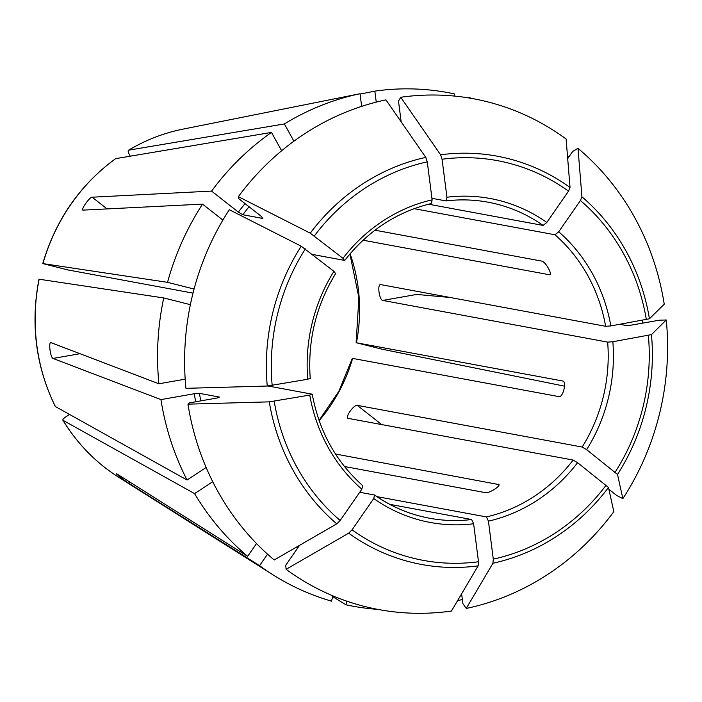 <?xml version="1.0" encoding="UTF-8"?>
<svg xmlns="http://www.w3.org/2000/svg" width="702" height="702" viewBox="0 0 702 702"><rect width="100%" height="100%" fill="white"/><g stroke="black" fill="none" stroke-linecap="round" stroke-linejoin="round"><path stroke-width="1.05" d="M352.36 358.353L559.064 396.639C563.057 397.393 566.847 381.774 562.855 381.028L356.423 342.769L382.099 349.219L564.54 386.161M238.355 196.674A878240.575 143705.481 34.7 0 1 310.249 233.169A207.616 192.506 -79.5 0 1 425.798 157.397A878240.505 310883.166 80 0 0 385.951 99.868A259.758 240.847 -79.5 0 0 238.355 196.674L238.812 198.71L261.311 216.383L262.802 218.445L242.831 214.742L238.373 212.127L211.583 191.093L92.164 197.201L107.187 208.994M310.249 233.169L342.971 258.31L344.471 260.381L312.408 254.431M425.798 157.397L427.272 161.855L432.134 199.833L431.379 203.51C396.735 211.89 367.866 230.835 344.77 260.354M400.754 97.271A878240.505 310883.166 80 0 1 440.602 154.791A207.616 192.506 -79.5 0 1 570.033 187.46A878240.513 295949.73 128.1 0 0 566.102 139.005A259.758 240.847 -79.5 0 0 400.754 97.271L398.499 101.079L401.158 121.823M440.602 154.791L442.067 159.249L446.937 197.227L445.963 200.912L431.941 198.315M570.033 187.46L568.515 191.163L546.823 222.446L543.085 225.43L428.545 204.203M578 148.35A259.758 240.847 -79.5 0 1 664.232 304.168A878240.452 107652.946 172.7 0 1 649.438 318.787L610.819 325.921A164.724 152.729 100.5 0 0 558.722 231.792L580.414 200.509L581.932 196.806A878240.461 295949.713 128.1 0 0 578 148.35L572.718 151.395L567.699 158.634M69.445 414.487L65.891 416.812C63.399 418.541 62.434 419.708 63.013 420.314L194.586 493.611L212.732 481.712M608.88 489.312L616.804 495.542L622.867 498.622A259.758 240.847 -79.5 0 0 666.259 319.989L659.397 320.182L631.405 325.105L626.219 325.482L619.927 324.315M666.259 319.989A878240.452 107652.946 172.7 0 1 651.465 334.608L612.846 341.742L607.66 342.12L382.722 300.43C379.133 299.693 377.106 283.88 380.695 284.608L605.633 326.298A160.705 149.008 100.5 0 0 554.984 234.775L414.11 208.669M622.867 498.622A878240.487 143705.464 -145.3 0 0 617.506 474.447L586.635 449.649L582.169 447.042L357.239 405.352C353.606 404.773 344.568 417.804 348.201 418.374L347.78 418.173M466.242 608.45A878240.505 310883.166 -100 0 0 492.927 563.25L493.295 559.143L488.434 521.156A164.724 152.729 100.5 0 0 577.597 462.679L608.467 487.478A878240.513 143705.472 -145.3 0 1 613.838 511.644A259.758 240.847 -79.5 0 1 466.242 608.45L462.872 603.588L461.618 593.804M577.597 462.679L573.139 460.064L348.201 418.374M488.434 521.156L486.442 516.926L376.948 496.63M193.024 293.12L67.752 269.901L42.936 263.61L167.524 282.336L194.077 289.04M286.091 569.313A878240.513 295949.73 -51.9 0 0 348.683 533.187L352.053 529.826L373.745 498.552A164.724 152.729 100.5 0 0 473.631 523.762L478.492 561.749L478.123 565.856A878240.505 310883.166 -100 0 1 451.439 611.047A259.758 240.847 -79.5 0 1 286.091 569.313L285.758 565.224L299.552 545.331M473.631 523.762L471.647 519.524L389.812 504.361M373.745 498.552L374.526 495.015L359.722 492.269M374.842 495.235A160.705 149.008 100.5 0 0 429.519 518.234C409.714 514.522 391.444 506.809 374.719 495.086L374.526 495.015M130.239 156.195L129.519 154.888C128.106 152.159 127.808 150.588 128.624 150.175L284.38 123.947L293.919 141.19M187.96 404.15A878240.505 107652.946 -7.3 0 0 269.278 401.86L309.749 395.068A164.724 152.729 100.5 0 0 361.846 489.206L340.154 520.489L336.784 523.841A878240.461 295949.713 -51.9 0 1 274.192 559.968A259.758 240.847 -79.5 0 1 187.96 404.15L189.207 402.913L217.199 397.99L219.419 397.069L199.438 393.366L194.261 393.743L160.934 399.605A261.144 242.129 -79.5 0 0 187.048 479.992L206.125 467.488M333.933 271.341A164.724 152.729 100.5 0 0 307.722 379.255L267.251 386.039A878240.505 107652.946 -7.3 0 1 185.933 388.329A259.758 240.847 -79.5 0 1 229.317 209.696A878240.513 143705.472 34.7 0 1 301.219 246.2L333.933 271.341L335.433 273.403M498.885 485.152L498.359 484.196C502.255 485.082 489.355 493.541 485.451 492.655L344.471 466.523M335.477 454.01L498.903 484.573M374.973 230.195L541.698 261.1C545.665 261.679 553.202 275.298 549.236 274.719L363.074 240.207M549.868 274.579L549.236 274.719L550.14 274.122M309.749 395.068L311.978 394.147L268.041 386.003M160.934 399.605L53.001 358.441C50.377 357.546 48.35 341.725 50.974 342.629L158.906 383.783A261.144 242.129 -79.5 0 1 163.733 297.946L190.382 304.677M307.722 379.255L309.951 378.325M185.179 379.159L158.906 383.783M267.541 554.176L259.565 565.672L128.817 483.283C125.746 481.554 113.847 472.209 116.918 473.938L116.523 473.78M376.246 102.132L374.833 91.128A261.144 242.129 -79.5 0 1 454.721 93.98L454.22 96.042M183.011 129.124C163.82 132.985 145.639 140.023 128.457 150.237L128.624 150.175A188.759 175.009 -79.5 0 1 183.011 129.124L202.667 125.193M356.16 342.743L356.423 342.769A160.705 149.008 100.5 0 0 350.079 253.791M202.667 125.202L360.029 93.735L361.653 106.371M332.625 596.63L345.981 604.799L346.858 601.184M62.847 420.156L63.013 420.314A188.759 175.009 -79.5 0 0 118.515 477.132L272.92 574.78A261.144 242.129 -79.5 0 0 331.528 601.149L332.818 595.831M558.722 231.792L554.984 234.775M55.476 406.695A188.759 175.009 -79.5 0 1 39.145 279.22L38.979 279.22C30.379 324.096 35.82 366.514 55.282 406.493L187.048 479.992M610.819 325.921L605.633 326.298M42.769 263.601L42.936 263.61A188.759 175.009 -79.5 0 1 115.725 158.634L271.481 132.415L281.634 150.763M361.846 489.206L362.627 485.67M468.041 97.815L469.173 97.622A261.144 242.129 -79.5 0 1 472.227 98.526M642.269 320.384A261.144 242.129 -79.5 0 1 642.479 323.157M211.583 191.093A261.144 242.129 -79.5 0 1 271.481 132.415M377.553 609.345A261.144 242.129 -79.5 0 1 345.981 604.799M567.444 155.581A261.144 242.129 -79.5 0 1 568.848 156.976M256.528 543.55L247.666 556.326A261.144 242.129 -79.5 0 1 194.586 493.611M462.337 599.394A261.144 242.129 -79.5 0 1 457.45 600.859M222.885 220.095L202.545 204.124L82.845 210.126M83.134 210.223C80.282 210.267 89.312 197.236 92.164 197.201M272.92 574.78A261.144 242.129 -79.5 0 1 259.565 565.672M284.38 123.947A261.144 242.129 -79.5 0 1 360.029 93.735M360.073 94.086L374.833 91.128M167.524 282.336A261.144 242.129 -79.5 0 1 202.545 204.124M39.145 279.22L163.733 297.946M247.666 556.326L116.918 473.938M543.085 225.43A160.705 149.008 100.5 0 0 488.092 202.202C474.21 199.649 460.222 199.219 446.112 200.921L445.963 200.912M382.722 300.43L416.76 294.436L450.228 297.499M242.831 214.742A220.972 204.879 -79.5 0 1 249.061 206.765M314.399 235.872A203.273 188.469 -79.5 0 1 427.272 161.855M432.134 199.833A164.724 152.729 100.5 0 0 342.971 258.31M442.067 159.249A203.273 188.469 -79.5 0 1 568.515 191.163M546.823 222.446A164.724 152.729 100.5 0 0 446.937 197.227M581.932 196.806A207.616 192.506 -79.5 0 1 649.438 318.787M580.414 200.509A203.273 188.469 -79.5 0 1 646.358 319.664M651.465 334.608A207.616 192.506 -79.5 0 1 617.506 474.447M648.385 335.486A203.273 188.469 -79.5 0 1 615.206 472.086M586.635 449.649A164.724 152.729 100.5 0 0 612.846 341.742M608.467 487.478A207.616 192.506 -79.5 0 1 492.927 563.25M606.168 485.117A203.273 188.469 -79.5 0 1 493.295 559.143M486.442 516.926A160.705 149.008 100.5 0 0 573.139 460.064M478.123 565.856A207.616 192.506 -79.5 0 1 348.683 533.187M478.492 561.749A203.273 188.469 -79.5 0 1 352.053 529.826M429.519 518.234A160.705 149.008 100.5 0 0 471.647 519.524M336.784 523.841A207.616 192.506 -79.5 0 1 269.278 401.86M340.154 520.489A203.273 188.469 -79.5 0 1 274.21 401.325M267.251 386.039A207.616 192.506 -79.5 0 1 301.219 246.2M272.183 385.503A203.273 188.469 -79.5 0 1 305.361 248.903M488.092 202.202A160.705 149.008 100.5 0 0 446.253 200.877M582.169 447.042A160.705 149.008 100.5 0 0 607.66 342.12M319.164 420.621A160.705 149.008 100.5 0 0 352.632 358.38M128.817 483.283L129.703 482.002M381.748 424.596L357.239 405.352M53.001 358.441L80.002 353.694M200.798 400.877A220.972 204.879 -79.5 0 1 199.438 393.366M195.709 401.772A224.991 208.608 -79.5 0 1 194.261 393.743M238.373 212.127A224.991 208.608 -79.5 0 1 245.042 203.606M297.762 547.911A224.991 208.608 -79.5 0 1 296.428 547.139M362.881 485.793C336.039 461.881 319.164 431.37 312.25 394.252M356.125 342.769L358.897 297.718L349.921 253.975M352.343 358.31L338.882 391.26L319.077 420.384M42.761 263.575C55.712 219.805 79.958 184.863 115.497 158.731M118.515 477.132C95.867 462.715 77.308 443.725 62.855 420.173M335.784 273.324C316.04 305.545 307.529 340.602 310.24 378.501"/></g></svg>
